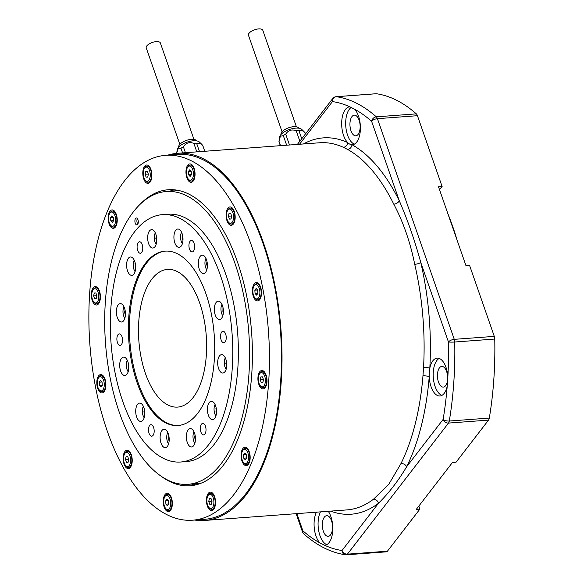 <?xml version="1.0" encoding="UTF-8"?>
<svg xmlns="http://www.w3.org/2000/svg" width="584" height="584" viewBox="0 0 584 584"><rect width="100%" height="100%" fill="white"/><g stroke="black" fill="none" stroke-linecap="round" stroke-linejoin="round"><path stroke-width="0.88" d="M247.339 465.251A9.205 4.504 -94.2 0 0 250.003 454.994A9.205 4.504 -94.2 0 0 244.944 447.234A9.205 4.504 -94.2 0 0 243.9 447.57A9.205 4.504 -94.2 0 0 241.243 457.834A9.205 4.504 -94.2 0 0 246.302 465.587A9.205 4.504 -94.2 0 0 247.339 465.251M264.172 388.543A9.205 4.504 -94.2 0 0 266.837 378.279A9.205 4.504 -94.2 0 0 261.771 370.519A9.205 4.504 -94.2 0 0 260.734 370.862A9.205 4.504 -94.2 0 0 258.077 381.118A9.205 4.504 -94.2 0 0 263.136 388.878A9.205 4.504 -94.2 0 0 264.172 388.543M258.69 300.592A9.205 4.504 -94.2 0 0 261.347 290.328A9.205 4.504 -94.2 0 0 256.288 282.568A9.205 4.504 -94.2 0 0 255.252 282.911A9.205 4.504 -94.2 0 0 252.587 293.168A9.205 4.504 -94.2 0 0 257.646 300.928A9.205 4.504 -94.2 0 0 258.69 300.592M232.352 224.971A9.205 4.504 -94.2 0 0 235.016 214.708A9.205 4.504 -94.2 0 0 229.957 206.948A9.205 4.504 -94.2 0 0 228.913 207.291A9.205 4.504 -94.2 0 0 226.256 217.547A9.205 4.504 -94.2 0 0 231.315 225.307A9.205 4.504 -94.2 0 0 232.352 224.971M192.231 181.938A9.205 4.504 -94.2 0 0 194.888 171.681A9.205 4.504 -94.2 0 0 189.829 163.922A9.205 4.504 -94.2 0 0 188.785 164.257A9.205 4.504 -94.2 0 0 186.128 174.521A9.205 4.504 -94.2 0 0 191.187 182.281A9.205 4.504 -94.2 0 0 192.231 181.938M149.059 183.033A9.205 4.504 -94.2 0 0 151.723 172.769A9.205 4.504 -94.2 0 0 146.657 165.009A9.205 4.504 -94.2 0 0 145.62 165.345A9.205 4.504 -94.2 0 0 142.963 175.609A9.205 4.504 -94.2 0 0 148.022 183.369A9.205 4.504 -94.2 0 0 149.059 183.033M114.42 227.95A9.205 4.504 -94.2 0 0 117.077 217.686A9.205 4.504 -94.2 0 0 112.018 209.926A9.205 4.504 -94.2 0 0 110.982 210.269A9.205 4.504 -94.2 0 0 108.317 220.526A9.205 4.504 -94.2 0 0 113.376 228.286A9.205 4.504 -94.2 0 0 114.42 227.95M97.586 304.658A9.205 4.504 -94.2 0 0 100.244 294.402A9.205 4.504 -94.2 0 0 95.185 286.642A9.205 4.504 -94.2 0 0 94.148 286.978A9.205 4.504 -94.2 0 0 91.484 297.241A9.205 4.504 -94.2 0 0 96.55 305.001A9.205 4.504 -94.2 0 0 97.586 304.658M103.069 392.609A9.205 4.504 -94.2 0 0 105.733 382.352A9.205 4.504 -94.2 0 0 100.674 374.592A9.205 4.504 -94.2 0 0 99.63 374.928A9.205 4.504 -94.2 0 0 96.973 385.192A9.205 4.504 -94.2 0 0 102.032 392.944A9.205 4.504 -94.2 0 0 103.069 392.609M129.407 468.229A9.205 4.504 -94.2 0 0 132.064 457.973A9.205 4.504 -94.2 0 0 127.005 450.213A9.205 4.504 -94.2 0 0 125.969 450.549A9.205 4.504 -94.2 0 0 123.304 460.812A9.205 4.504 -94.2 0 0 128.363 468.572A9.205 4.504 -94.2 0 0 129.407 468.229M169.535 511.263A9.205 4.504 -94.2 0 0 172.192 500.999A9.205 4.504 -94.2 0 0 167.133 493.239A9.205 4.504 -94.2 0 0 166.09 493.582A9.205 4.504 -94.2 0 0 163.432 503.839A9.205 4.504 -94.2 0 0 168.491 511.599A9.205 4.504 -94.2 0 0 169.535 511.263M212.7 510.175A9.205 4.504 -94.2 0 0 215.357 499.911A9.205 4.504 -94.2 0 0 210.298 492.151A9.205 4.504 -94.2 0 0 209.262 492.487A9.205 4.504 -94.2 0 0 206.597 502.751A9.205 4.504 -94.2 0 0 211.656 510.511A9.205 4.504 -94.2 0 0 212.7 510.175M159.877 475.281A148.416 72.642 -94.2 0 0 190.128 485.764A148.416 72.642 -94.2 0 0 206.897 480.333A148.416 72.642 -94.2 0 0 249.791 314.864A148.416 72.642 -94.2 0 0 168.192 189.756A148.416 72.642 -94.2 0 0 151.424 195.187A148.416 72.642 -94.2 0 0 139.817 204.582M174.236 189.815A148.416 72.642 -94.2 0 0 169.674 191.26M144.978 162.031A182.931 89.542 -94.2 0 0 92.104 365.986A182.931 89.542 -94.2 0 0 192.676 520.191A182.931 89.542 -94.2 0 0 213.343 513.489A182.931 89.542 -94.2 0 0 266.216 309.535A182.931 89.542 -94.2 0 0 165.644 155.329A182.931 89.542 -94.2 0 0 144.978 162.031M192.676 520.191L204.685 519.3A182.931 89.542 -94.2 0 0 225.351 512.599A182.931 89.542 -94.2 0 0 278.225 308.651A182.931 89.542 -94.2 0 0 177.645 154.446L165.644 155.329M191.369 484.063A148.416 72.642 -94.2 0 0 196.093 484.815M457.228 240.557A188.683 92.352 -94.2 0 0 447.891 213.737M298.862 128.217L298.767 128.057A9.432 3.942 160.8 0 0 290.861 127.137A9.432 3.942 160.8 0 0 281.809 132.093A9.432 3.942 160.8 0 0 281.021 134.232L281.043 134.422M303.366 130.955L301.716 129.392A12.016 5.022 160.8 0 0 291.365 128.889A12.016 5.022 160.8 0 0 280.532 135.028A12.016 5.022 160.8 0 0 279.539 137.116L279.115 140.094M305.476 133.911L305.184 133.072A13.804 5.767 160.8 0 0 305.023 132.714L303.424 131.013L298.884 130.517A13.804 5.767 160.8 0 0 296.19 130.714C291.737 129.093 288.24 130.232 285.707 134.145A13.804 5.767 160.8 0 0 283.306 135.612L280.386 136.269L278.969 141.233A13.804 5.767 160.8 0 0 279.108 142.146L280.335 145.679M278.969 141.233L280.517 145.664M283.306 135.612L286.649 145.212M285.707 134.145L289.489 145M296.19 130.714L299.84 141.211M298.884 130.517L301.745 138.744M305.023 132.714L305.454 133.94M179.828 144.321L146.241 47.888A7.475 3.124 -19.2 0 1 146.898 45.786A7.475 3.124 -19.2 0 1 154.41 41.88A7.475 3.124 -19.2 0 1 160.366 42.968L193.954 139.408M282.072 131.78L248.47 35.274A7.592 3.175 -19.2 0 1 249.047 33.252A7.592 3.175 -19.2 0 1 256.661 29.2A7.592 3.175 -19.2 0 1 262.807 30.28L296.416 126.779M316.448 512.168A18.98 9.293 -94.2 0 0 319.849 542.865L324.58 545.252A18.98 9.293 -94.2 0 0 324.843 545.237A18.98 9.293 -94.2 0 0 329.106 542.594A18.98 9.293 -94.2 0 0 328.266 511.292M349.896 106.843A18.98 9.293 -94.2 0 0 349.641 106.85A18.98 9.293 -94.2 0 0 345.37 109.493A18.98 9.293 -94.2 0 0 341.757 126.268A18.98 9.293 -94.2 0 0 347.648 142.547A18.98 9.293 -94.2 0 0 351.977 144.722A18.98 9.293 -94.2 0 0 352.444 144.715A18.98 9.293 -94.2 0 0 356.714 142.073A18.98 9.293 -94.2 0 0 360.335 125.509A18.98 9.293 -94.2 0 0 354.634 109.223L349.896 106.843A225.497 110.376 -94.2 0 0 332.442 101.587L299.534 144.255M351.685 107.142A18.98 9.293 -94.2 0 0 349.371 109.201A18.98 9.293 -94.2 0 0 346.064 128.83A18.98 9.293 -94.2 0 0 354.415 144.117M447.848 376.899A18.98 9.293 -94.2 0 0 437.139 358.123A18.98 9.293 -94.2 0 0 432.868 360.766A18.98 9.293 -94.2 0 0 429.809 368.227A18.98 9.293 -94.2 0 0 429.218 376.789A18.98 9.293 -94.2 0 0 439.949 395.989A18.98 9.293 -94.2 0 0 444.212 393.339A18.98 9.293 -94.2 0 0 447.198 386.258L447.848 376.899A225.497 110.376 -94.2 0 0 448.461 341.983L420.772 262.471A188.683 92.352 85.8 0 1 429.809 368.227A4.599 1.037 -176.8 0 0 423.546 367.497A184.077 90.104 -94.2 0 0 414.735 264.318C410.209 242.017 403.23 221.964 393.791 204.174A184.077 90.104 -94.2 0 0 347.611 149.446L343.392 147.314A184.077 90.104 -94.2 0 0 319.63 142.766L177.565 153.293A184.077 90.104 -94.2 0 0 167.615 155.183M439.175 358.423A18.98 9.293 -94.2 0 0 436.876 360.474A18.98 9.293 -94.2 0 0 433.569 380.096A18.98 9.293 -94.2 0 0 441.913 395.39M194.654 520.037A184.077 90.104 -94.2 0 0 204.772 520.446L346.838 509.92A184.077 90.104 -94.2 0 0 373.453 499.247L388.82 484.231L401.004 463.528A4.599 3.095 -153.6 0 1 406.698 466.66C398.303 480.822 388.893 493.027 378.461 503.277A188.683 92.352 85.8 0 1 330.624 511.117M204.772 520.446A184.077 90.104 -94.2 0 0 246.163 494.801A184.077 90.104 -94.2 0 0 274.867 285.021A184.077 90.104 -94.2 0 0 177.565 153.293M439.453 367.876A10.351 5.066 85.8 0 1 441.781 366.431A10.351 5.066 85.8 0 1 447.256 373.84A10.351 5.066 85.8 0 1 445.636 385.644A10.351 5.066 85.8 0 1 443.307 387.082A10.351 5.066 85.8 0 1 437.839 379.673A10.351 5.066 85.8 0 1 439.453 367.876M351.948 116.603A10.351 5.066 85.8 0 1 354.276 115.157A10.351 5.066 85.8 0 1 359.751 122.567A10.351 5.066 85.8 0 1 358.138 134.371A10.351 5.066 85.8 0 1 355.809 135.809A10.351 5.066 85.8 0 1 350.334 128.4A10.351 5.066 85.8 0 1 351.948 116.603M324.346 517.132A10.351 5.066 85.8 0 1 326.675 515.687A10.351 5.066 85.8 0 1 332.15 523.096A10.351 5.066 85.8 0 1 330.537 534.893A10.351 5.066 85.8 0 1 328.208 536.338A10.351 5.066 85.8 0 1 322.733 528.929A10.351 5.066 85.8 0 1 324.346 517.132M375.884 93.776A4.599 2.256 85.8 0 1 376.125 93.732A4.599 2.256 85.8 0 1 376.366 93.739L336.347 96.703A230.096 112.624 85.8 0 1 376.322 116.837L416.341 113.865A230.096 112.624 -94.2 0 0 376.366 93.739M416.341 113.865A4.599 2.256 85.8 0 1 417.443 115.705L377.425 118.669L454.272 339.341L494.29 336.377L469.616 265.523L466.017 265.793L438.518 186.822L442.117 186.559L417.443 115.705M439.445 189.471L442.117 186.559M419.889 509.109L416.29 509.372L452.461 462.47L456.067 462.2L488.523 420.115L448.505 423.079L347.414 554.158L387.433 551.194L419.889 509.109L418.837 506.072M387.433 551.194A4.599 2.256 85.8 0 1 386.396 551.836L346.378 554.8A4.599 2.256 -94.2 0 0 347.414 554.158A4.599 3.519 37.6 0 1 342.034 550.508L378.461 503.277A4.599 3.825 -127.3 0 0 373.453 499.247M494.29 336.377A4.599 2.256 85.8 0 1 494.757 339.048L454.732 342.012A230.096 112.624 85.8 0 1 449.286 421.035L489.312 418.071A230.096 112.624 -94.2 0 0 494.757 339.048M489.312 418.071A4.599 2.256 85.8 0 1 488.523 420.115M401.004 463.528A184.077 90.104 -94.2 0 0 422.969 375.848L423.546 367.497M320.448 511.876A18.98 9.293 -94.2 0 0 318.762 531.126A18.98 9.293 -94.2 0 0 326.806 544.646M347.611 149.446A4.599 3.825 -61.1 0 0 351.977 144.722A188.683 92.352 85.8 0 1 399.303 200.823C407.698 220.183 414.859 240.732 420.772 262.471A4.599 1.219 166.9 0 1 414.735 264.318M422.969 375.848A4.599 1.219 -175.4 0 1 429.218 376.789A188.683 92.352 85.8 0 1 406.698 466.66L443.125 419.429A225.497 110.376 -94.2 0 0 447.198 386.258M303.417 143.971A188.683 92.352 85.8 0 1 347.648 142.547A4.599 3.876 -65.5 0 1 343.392 147.314M354.634 109.223A225.497 110.376 -94.2 0 1 371.614 121.311L399.303 200.823A4.599 2.555 -26.3 0 1 393.791 204.174M196.531 140.861L196.436 140.7A9.432 3.942 160.8 0 0 188.523 139.788A9.432 3.942 160.8 0 0 179.478 144.744A9.432 3.942 160.8 0 0 178.689 146.883L178.711 147.066M201.035 143.606L199.385 142.036A12.016 5.022 160.8 0 0 189.033 141.532A12.016 5.022 160.8 0 0 178.193 147.672A12.016 5.022 160.8 0 0 177.2 149.76L176.784 152.738M204.787 151.278L202.852 145.715A13.804 5.767 160.8 0 0 202.692 145.358L201.093 143.657L196.553 143.16A13.804 5.767 160.8 0 0 193.859 143.365C189.406 141.737 185.909 142.876 183.376 146.788A13.804 5.767 160.8 0 0 180.974 148.256L178.054 148.913L176.755 152.913M180.974 148.256L182.602 152.92M183.376 146.788L185.442 152.709M193.859 143.365L196.815 151.869M196.553 143.16L199.516 151.672M202.692 145.358L204.758 151.278M109.967 213.036A7.132 3.489 -94.2 0 0 109.712 213.408A7.132 3.489 -94.2 0 0 110.58 225.183A7.132 3.489 -94.2 0 0 114.23 225.271A7.132 3.489 -94.2 0 0 114.902 215.518A7.132 3.489 -94.2 0 0 109.967 213.036M109.712 213.408L110.201 212.612A8.052 3.942 85.8 0 1 110.493 212.182A8.052 3.942 85.8 0 1 112.303 211.065A8.052 3.942 85.8 0 1 116.559 216.825A8.052 3.942 85.8 0 1 115.303 226.001A8.052 3.942 85.8 0 1 113.493 227.125A8.052 3.942 85.8 0 1 111.186 225.906L110.58 225.183M110.792 220.847L112.303 222.468L113.61 220.774L113.405 217.46L111.894 215.839L110.588 217.533L110.792 220.847L113.603 220.635M113.281 217.328L110.588 217.533M134.24 260.208A7.132 3.489 -94.2 0 0 135.087 271.611M135.276 263.355L135.174 267.786L135.656 268.297M135.364 263.778L134.926 263.807M135.678 267.749L135.174 267.786M92.016 292.38A7.132 3.489 -94.2 0 0 93.747 301.899A7.132 3.489 -94.2 0 0 98.513 299.344A7.132 3.489 -94.2 0 0 97.287 290.533A7.132 3.489 -94.2 0 0 92.878 290.124A7.132 3.489 -94.2 0 0 92.016 292.38M92.878 290.124L93.367 289.321A8.052 3.942 85.8 0 1 95.469 287.773A8.052 3.942 85.8 0 1 99.2 291.62A8.052 3.942 85.8 0 1 99.733 299.738A8.052 3.942 85.8 0 1 96.659 303.833A8.052 3.942 85.8 0 1 94.352 302.614L93.747 301.899M94.63 298.752L96.258 298.716L96.893 295.825L95.9 292.971L94.272 293.015L93.637 295.906L94.63 298.752L96.272 298.636M96.842 295.672L93.637 295.906M97.258 383.9A7.132 3.489 -94.2 0 0 99.236 389.849A7.132 3.489 -94.2 0 0 102.813 390.017A7.132 3.489 -94.2 0 0 104.244 383.724A7.132 3.489 -94.2 0 0 101.959 377.446A7.132 3.489 -94.2 0 0 98.36 378.074A7.132 3.489 -94.2 0 0 97.258 383.9M98.36 378.074L98.849 377.271A8.052 3.942 85.8 0 1 100.959 375.724A8.052 3.942 85.8 0 1 105.492 383.651A8.052 3.942 85.8 0 1 102.149 391.784A8.052 3.942 85.8 0 1 99.835 390.565L99.236 389.849M100.959 387.126L102.266 385.433L102.054 382.119L100.543 380.498L99.236 382.191L99.448 385.506L100.959 387.126M101.937 381.994L99.236 382.191M102.251 385.301L99.448 385.506M124.282 463.068A7.132 3.489 -94.2 0 0 125.567 465.47A7.132 3.489 -94.2 0 0 129.816 464.528A7.132 3.489 -94.2 0 0 129.889 455.797A7.132 3.489 -94.2 0 0 124.691 453.695A7.132 3.489 -94.2 0 0 124.282 463.068M124.691 453.695L125.188 452.892A8.052 3.942 85.8 0 1 127.29 451.344A8.052 3.942 85.8 0 1 131.05 455.272A8.052 3.942 85.8 0 1 128.48 467.404A8.052 3.942 85.8 0 1 126.173 466.185L125.567 465.47M128.078 462.287L128.714 459.396L127.721 456.542L126.093 456.586L125.458 459.477L126.451 462.324L128.078 462.287M128.655 459.236L125.458 459.477M128.093 462.207L126.451 462.324M165.849 508.671A7.132 3.489 -94.2 0 0 170.462 505.948A7.132 3.489 -94.2 0 0 168.572 496.254A7.132 3.489 -94.2 0 0 164.819 496.721A7.132 3.489 -94.2 0 0 165.695 508.496A7.132 3.489 -94.2 0 0 165.849 508.671M164.819 496.721L165.316 495.925A8.052 3.942 85.8 0 1 167.418 494.378A8.052 3.942 85.8 0 1 169.55 495.4A8.052 3.942 85.8 0 1 171.959 504.299A8.052 3.942 85.8 0 1 168.608 510.438A8.052 3.942 85.8 0 1 166.477 509.416A8.052 3.942 85.8 0 1 166.301 509.219A8.052 3.942 85.8 0 1 166.133 509.007M168.725 504.087L168.52 500.773L167.002 499.152L165.703 500.846L165.907 504.16L167.418 505.781L168.725 504.087M168.396 500.641L165.703 500.846M168.718 503.948L165.907 504.16M210.824 508.496A7.132 3.489 -94.2 0 0 213.875 501.284A7.132 3.489 -94.2 0 0 209.933 494.254A7.132 3.489 -94.2 0 0 207.992 495.634A7.132 3.489 -94.2 0 0 208.86 507.408A7.132 3.489 -94.2 0 0 210.824 508.496M207.992 495.634L208.481 494.831A8.052 3.942 85.8 0 1 210.583 493.283A8.052 3.942 85.8 0 1 210.678 493.283A8.052 3.942 85.8 0 1 215.116 501.123A8.052 3.942 85.8 0 1 211.773 509.35A8.052 3.942 85.8 0 1 211.678 509.35A8.052 3.942 85.8 0 1 209.466 508.124L208.86 507.408M212.007 501.335L211.014 498.488L209.386 498.524L208.751 501.415L209.744 504.262L211.371 504.226L212.007 501.335M211.948 501.181L208.751 501.415M211.386 504.145L209.744 504.262M247.149 462.579A7.132 3.489 -94.2 0 0 247.828 452.819A7.132 3.489 -94.2 0 0 242.893 450.337A7.132 3.489 -94.2 0 0 242.63 450.717A7.132 3.489 -94.2 0 0 243.499 462.491A7.132 3.489 -94.2 0 0 247.149 462.579M242.63 450.717L243.119 449.914A8.052 3.942 85.8 0 1 243.418 449.49A8.052 3.942 85.8 0 1 245.229 448.366A8.052 3.942 85.8 0 1 249.485 454.126A8.052 3.942 85.8 0 1 248.229 463.309A8.052 3.942 85.8 0 1 246.419 464.426A8.052 3.942 85.8 0 1 244.105 463.207L243.499 462.491M246.324 454.761L244.813 453.14L243.506 454.834L243.718 458.148L245.229 459.769L246.536 458.075L246.324 454.761M246.207 454.637L243.506 454.834M246.521 457.944L243.718 458.148M265.099 383.228A7.132 3.489 -94.2 0 0 263.873 374.417A7.132 3.489 -94.2 0 0 259.464 374.001A7.132 3.489 -94.2 0 0 258.61 376.264A7.132 3.489 -94.2 0 0 260.333 385.776A7.132 3.489 -94.2 0 0 265.099 383.228M259.464 374.001L259.953 373.205A8.052 3.942 85.8 0 1 262.063 371.65A8.052 3.942 85.8 0 1 265.793 375.497A8.052 3.942 85.8 0 1 266.319 383.615A8.052 3.942 85.8 0 1 263.253 387.718A8.052 3.942 85.8 0 1 260.938 386.499L260.333 385.776M262.486 376.855L260.858 376.892L260.23 379.782L261.223 382.637L262.844 382.593L263.479 379.702L262.486 376.855M263.428 379.549L260.23 379.782M262.866 382.513L261.223 382.637M259.865 291.708A7.132 3.489 -94.2 0 0 257.573 285.43A7.132 3.489 -94.2 0 0 253.982 286.05A7.132 3.489 -94.2 0 0 252.872 291.883A7.132 3.489 -94.2 0 0 254.85 297.825A7.132 3.489 -94.2 0 0 258.435 298.001A7.132 3.489 -94.2 0 0 259.865 291.708M253.982 286.05L254.471 285.255A8.052 3.942 85.8 0 1 256.573 283.707A8.052 3.942 85.8 0 1 261.114 291.635A8.052 3.942 85.8 0 1 257.763 299.767A8.052 3.942 85.8 0 1 255.456 298.548L254.85 297.825M256.164 288.481L254.858 290.175L255.062 293.489L256.573 295.11L257.88 293.416L257.675 290.102L256.164 288.481M257.551 289.971L254.858 290.175M257.873 293.277L255.062 293.489M232.841 212.539A7.132 3.489 -94.2 0 0 227.643 210.43A7.132 3.489 -94.2 0 0 227.234 219.81A7.132 3.489 -94.2 0 0 228.519 222.205A7.132 3.489 -94.2 0 0 232.768 221.263A7.132 3.489 -94.2 0 0 232.841 212.539M227.643 210.43L228.132 209.634A8.052 3.942 85.8 0 1 230.242 208.087A8.052 3.942 85.8 0 1 234.001 212.014A8.052 3.942 85.8 0 1 231.432 224.147A8.052 3.942 85.8 0 1 229.118 222.927L228.519 222.205M229.045 213.328L228.41 216.211L229.403 219.066L231.03 219.022L231.658 216.131L230.665 213.284L229.045 213.328M231.607 215.978L228.41 216.211M231.045 218.942L229.403 219.066M191.267 166.936A7.132 3.489 -94.2 0 0 187.515 167.404A7.132 3.489 -94.2 0 0 188.391 179.178A7.132 3.489 -94.2 0 0 188.544 179.354A7.132 3.489 -94.2 0 0 193.158 176.623A7.132 3.489 -94.2 0 0 191.267 166.936M187.515 167.404L188.012 166.601A8.052 3.942 85.8 0 1 190.114 165.053A8.052 3.942 85.8 0 1 192.246 166.075A8.052 3.942 85.8 0 1 194.654 174.974A8.052 3.942 85.8 0 1 191.304 181.113A8.052 3.942 85.8 0 1 189.172 180.091A8.052 3.942 85.8 0 1 188.997 179.894A8.052 3.942 85.8 0 1 188.829 179.69M188.398 171.521L188.603 174.835L190.114 176.456L191.421 174.762L191.216 171.448L189.698 169.827L188.398 171.521L191.092 171.324M191.413 174.631L188.603 174.835M146.299 167.119A7.132 3.489 -94.2 0 0 144.35 168.491A7.132 3.489 -94.2 0 0 145.219 180.266A7.132 3.489 -94.2 0 0 147.183 181.354A7.132 3.489 -94.2 0 0 150.234 174.149A7.132 3.489 -94.2 0 0 146.299 167.119M144.35 168.491L144.839 167.688A8.052 3.942 85.8 0 1 146.949 166.141A8.052 3.942 85.8 0 1 147.037 166.141A8.052 3.942 85.8 0 1 151.482 173.981A8.052 3.942 85.8 0 1 148.139 182.208A8.052 3.942 85.8 0 1 148.044 182.208A8.052 3.942 85.8 0 1 145.825 180.982L145.219 180.266M145.117 174.273L146.109 177.127L147.73 177.083L148.365 174.193L147.372 171.346L145.752 171.382L145.117 174.273L148.314 174.039M147.752 177.003L146.109 177.127M124.005 306.856A7.132 3.489 -94.2 0 0 124.845 318.258M125.071 310.119L124.553 312.455L125.414 314.929M125.392 312.389L124.553 312.455M127.341 360.343A7.132 3.489 -94.2 0 0 128.181 371.745M128.378 363.489L128.276 367.92L128.75 368.431M128.779 367.883L128.276 367.92M128.465 363.912L128.027 363.942M143.35 406.325A7.132 3.489 -94.2 0 0 142.613 408.391A7.132 3.489 -94.2 0 0 144.197 417.728M144.416 409.588L143.905 411.924L144.766 414.399M144.737 411.859L143.905 411.924M167.754 432.496A7.132 3.489 -94.2 0 0 166.761 438.131A7.132 3.489 -94.2 0 0 168.601 443.898M168.798 435.642L168.688 440.073L169.17 440.577M168.878 436.058L168.447 436.095M169.192 440.037L168.688 440.073M194.005 431.831A7.132 3.489 -94.2 0 0 193.706 441.015A7.132 3.489 -94.2 0 0 194.852 443.234M195.071 435.095L194.56 437.423L195.421 439.898M195.392 437.365L194.56 437.423M215.073 404.515A7.132 3.489 -94.2 0 0 215.912 415.918M216.109 407.661L216.007 412.092L216.482 412.603M216.197 408.085L215.759 408.114M216.511 412.056L216.007 412.092M225.307 357.868A7.132 3.489 -94.2 0 0 226.154 369.271M226.373 361.131L225.862 363.46L226.723 365.934M226.694 363.401L225.862 363.46M221.971 304.381A7.132 3.489 -94.2 0 0 222.818 315.783M223.008 307.527L222.906 311.958L223.387 312.469M223.095 307.951L222.657 307.987M223.409 311.922L222.906 311.958M205.955 258.398A7.132 3.489 -94.2 0 0 205.21 260.464A7.132 3.489 -94.2 0 0 206.802 269.801M207.021 261.661L206.51 263.99L207.371 266.465M207.342 263.932L206.51 263.99M181.558 232.228A7.132 3.489 -94.2 0 0 180.565 237.863A7.132 3.489 -94.2 0 0 182.398 243.63M182.595 235.374L182.493 239.805L182.967 240.316M182.683 235.797L182.244 235.834M182.996 239.768L182.493 239.805M155.308 232.892A7.132 3.489 -94.2 0 0 155.008 242.075A7.132 3.489 -94.2 0 0 156.147 244.294M156.373 236.155L155.855 238.491L156.716 240.966M156.695 238.425L155.855 238.491M162.388 214.642L167.995 214.226A124.02 60.707 85.8 0 1 233.556 302.979A124.02 60.707 85.8 0 1 214.211 444.314A124.02 60.707 85.8 0 1 186.325 461.594L180.719 462.01A124.02 60.707 -94.2 0 0 208.612 444.731A124.02 60.707 -94.2 0 0 227.95 303.395A124.02 60.707 -94.2 0 0 162.388 214.642A124.02 60.707 -94.2 0 0 134.502 231.914A124.02 60.707 -94.2 0 0 115.165 373.256A124.02 60.707 -94.2 0 0 180.719 462.01M137.627 224.395A3.453 1.686 -94.2 0 0 138.167 220.46A3.453 1.686 -94.2 0 0 136.342 217.993A3.453 1.686 -94.2 0 0 135.568 218.467A3.453 1.686 -94.2 0 0 135.028 222.402A3.453 1.686 -94.2 0 0 136.853 224.876A3.453 1.686 -94.2 0 0 137.627 224.395M151.935 279.021A69.029 33.792 85.8 0 1 167.455 269.406A69.029 33.792 85.8 0 1 203.947 318.806A69.029 33.792 85.8 0 1 193.18 397.478A69.029 33.792 85.8 0 1 177.66 407.092A69.029 33.792 85.8 0 1 141.167 357.693A69.029 33.792 85.8 0 1 151.935 279.021M133.298 211.956A146.803 71.854 -94.2 0 0 110.405 379.257A146.803 71.854 -94.2 0 0 188.012 484.311A146.803 71.854 -94.2 0 0 221.022 463.864A146.803 71.854 -94.2 0 0 243.908 296.562A146.803 71.854 -94.2 0 0 166.309 191.508A146.803 71.854 -94.2 0 0 133.298 211.956M200.67 483.362A146.803 71.854 85.8 0 1 200.013 483.421L188.012 484.311M175.704 230.293A9.205 4.504 85.8 0 1 177.777 229.016A9.205 4.504 85.8 0 1 182.639 235.6A9.205 4.504 85.8 0 1 181.208 246.09A9.205 4.504 85.8 0 1 179.135 247.368A9.205 4.504 85.8 0 1 174.273 240.783A9.205 4.504 85.8 0 1 175.704 230.293M200.108 256.464A9.205 4.504 85.8 0 1 202.181 255.179A9.205 4.504 85.8 0 1 207.043 261.763A9.205 4.504 85.8 0 1 205.612 272.253A9.205 4.504 85.8 0 1 203.539 273.538A9.205 4.504 85.8 0 1 198.677 266.954A9.205 4.504 85.8 0 1 200.108 256.464M216.124 302.446A9.205 4.504 85.8 0 1 218.19 301.169A9.205 4.504 85.8 0 1 223.059 307.753A9.205 4.504 85.8 0 1 221.621 318.243A9.205 4.504 85.8 0 1 219.555 319.521A9.205 4.504 85.8 0 1 214.686 312.936A9.205 4.504 85.8 0 1 216.124 302.446M219.46 355.933A9.205 4.504 85.8 0 1 221.526 354.649A9.205 4.504 85.8 0 1 226.395 361.233A9.205 4.504 85.8 0 1 224.957 371.723A9.205 4.504 85.8 0 1 222.891 373.008A9.205 4.504 85.8 0 1 218.022 366.416A9.205 4.504 85.8 0 1 219.46 355.933M209.225 402.58A9.205 4.504 85.8 0 1 211.291 401.296A9.205 4.504 85.8 0 1 216.16 407.887A9.205 4.504 85.8 0 1 214.722 418.37A9.205 4.504 85.8 0 1 212.649 419.655A9.205 4.504 85.8 0 1 207.787 413.07A9.205 4.504 85.8 0 1 209.225 402.58M188.157 429.897A9.205 4.504 85.8 0 1 190.223 428.612A9.205 4.504 85.8 0 1 195.093 435.197A9.205 4.504 85.8 0 1 193.654 445.687A9.205 4.504 85.8 0 1 191.588 446.972A9.205 4.504 85.8 0 1 186.719 440.387A9.205 4.504 85.8 0 1 188.157 429.897M161.907 430.561A9.205 4.504 85.8 0 1 163.973 429.276A9.205 4.504 85.8 0 1 168.842 435.861A9.205 4.504 85.8 0 1 167.404 446.351A9.205 4.504 85.8 0 1 165.338 447.636A9.205 4.504 85.8 0 1 160.469 441.044A9.205 4.504 85.8 0 1 161.907 430.561M137.503 404.391A9.205 4.504 85.8 0 1 139.576 403.106A9.205 4.504 85.8 0 1 144.438 409.698A9.205 4.504 85.8 0 1 143.007 420.188A9.205 4.504 85.8 0 1 140.934 421.466A9.205 4.504 85.8 0 1 136.072 414.881A9.205 4.504 85.8 0 1 137.503 404.391M121.487 358.408A9.205 4.504 85.8 0 1 123.56 357.123A9.205 4.504 85.8 0 1 128.422 363.708A9.205 4.504 85.8 0 1 126.991 374.198A9.205 4.504 85.8 0 1 124.918 375.483A9.205 4.504 85.8 0 1 120.056 368.891A9.205 4.504 85.8 0 1 121.487 358.408M118.158 304.921A9.205 4.504 85.8 0 1 120.224 303.643A9.205 4.504 85.8 0 1 125.093 310.228A9.205 4.504 85.8 0 1 123.655 320.718A9.205 4.504 85.8 0 1 121.582 321.996A9.205 4.504 85.8 0 1 116.72 315.411A9.205 4.504 85.8 0 1 118.158 304.921M128.392 258.274A9.205 4.504 85.8 0 1 130.458 256.989A9.205 4.504 85.8 0 1 135.327 263.581A9.205 4.504 85.8 0 1 133.889 274.064A9.205 4.504 85.8 0 1 131.823 275.349A9.205 4.504 85.8 0 1 126.954 268.764A9.205 4.504 85.8 0 1 128.392 258.274M149.46 230.957A9.205 4.504 85.8 0 1 151.526 229.673A9.205 4.504 85.8 0 1 156.395 236.264A9.205 4.504 85.8 0 1 154.957 246.755A9.205 4.504 85.8 0 1 152.884 248.032A9.205 4.504 85.8 0 1 148.022 241.447A9.205 4.504 85.8 0 1 149.46 230.957M190.056 241.265A5.752 2.818 85.8 0 1 191.348 240.462A5.752 2.818 85.8 0 1 194.384 244.579A5.752 2.818 85.8 0 1 193.487 251.135A5.752 2.818 85.8 0 1 192.194 251.938A5.752 2.818 85.8 0 1 189.158 247.82A5.752 2.818 85.8 0 1 190.056 241.265M221.679 332.077A5.752 2.818 85.8 0 1 222.971 331.274A5.752 2.818 85.8 0 1 226.008 335.391A5.752 2.818 85.8 0 1 225.117 341.947A5.752 2.818 85.8 0 1 223.818 342.75A5.752 2.818 85.8 0 1 220.781 338.632A5.752 2.818 85.8 0 1 221.679 332.077M201.458 424.203A5.752 2.818 85.8 0 1 202.757 423.4A5.752 2.818 85.8 0 1 205.794 427.517A5.752 2.818 85.8 0 1 204.896 434.073A5.752 2.818 85.8 0 1 203.604 434.876A5.752 2.818 85.8 0 1 200.567 430.758A5.752 2.818 85.8 0 1 201.458 424.203M149.621 425.51A5.752 2.818 85.8 0 1 150.913 424.707A5.752 2.818 85.8 0 1 153.957 428.824A5.752 2.818 85.8 0 1 153.059 435.379A5.752 2.818 85.8 0 1 151.767 436.182A5.752 2.818 85.8 0 1 148.723 432.065A5.752 2.818 85.8 0 1 149.621 425.51M117.997 334.698A5.752 2.818 85.8 0 1 119.289 333.895A5.752 2.818 85.8 0 1 122.333 338.012A5.752 2.818 85.8 0 1 121.435 344.567A5.752 2.818 85.8 0 1 120.143 345.37A5.752 2.818 85.8 0 1 117.099 341.253A5.752 2.818 85.8 0 1 117.997 334.698M138.211 242.579A5.752 2.818 85.8 0 1 139.51 241.776A5.752 2.818 85.8 0 1 142.547 245.893A5.752 2.818 85.8 0 1 141.649 252.449A5.752 2.818 85.8 0 1 140.357 253.252A5.752 2.818 85.8 0 1 137.313 249.134A5.752 2.818 85.8 0 1 138.211 242.579M145.431 263.304A87.439 42.8 85.8 0 1 165.097 251.127A87.439 42.8 85.8 0 1 211.313 313.696A87.439 42.8 85.8 0 1 197.684 413.341A87.439 42.8 85.8 0 1 178.018 425.524A87.439 42.8 85.8 0 1 131.802 362.949A87.439 42.8 85.8 0 1 145.431 263.304M165.593 251.091A87.439 42.8 -94.2 0 0 146.431 263.231A87.439 42.8 -94.2 0 0 132.699 362.387A87.439 42.8 -94.2 0 0 178.514 425.481M166.309 191.508L178.317 190.618A146.803 71.854 85.8 0 1 178.974 190.574M137.393 218.591A3.453 1.686 -94.2 0 0 137.802 224.125M324.58 545.252A225.497 110.376 -94.2 0 0 342.034 550.508A4.599 3.993 -81.8 0 0 345.385 554.764A4.599 4.599 0 0 0 346.378 554.8A4.599 2.256 -94.2 0 1 346.137 554.793A4.599 3.993 -81.8 0 1 345.385 554.764C330.953 552.603 317.097 545.66 303.819 533.937A4.599 3.592 -48.6 0 1 302.862 530.783A225.497 110.376 -94.2 0 0 319.849 542.865M296.884 513.621L302.862 530.783A4.599 1.92 -19.2 0 0 302.519 532.002A4.599 4.599 0 0 0 303.819 533.937M448.505 423.079A4.599 2.256 -94.2 0 0 449.286 421.035A4.599 1.796 9.5 0 1 443.125 419.429A4.599 3.519 37.6 0 0 448.505 423.079M454.732 342.012A4.599 2.256 -94.2 0 0 454.272 339.341A4.599 1.92 -19.2 0 0 448.461 341.983A4.599 0.431 -1.2 0 0 454.732 342.012M377.425 118.669A4.599 2.256 -94.2 0 0 376.322 116.837A4.599 3.592 -48.6 0 0 371.614 121.311A4.599 1.92 -19.2 0 1 377.425 118.669M332.442 101.587A4.599 3.993 -81.8 0 1 336.347 96.703A4.599 2.256 85.8 0 0 336.107 96.696A4.599 4.599 0 0 0 332.8 98.477A4.599 3.519 37.6 0 0 332.442 101.587M452.658 226.358L453.739 229.512M302.519 532.002L296.139 513.672M297.373 144.416L332.8 98.477M376.125 93.732L336.107 96.696M113.493 227.125L115.471 226.979M112.303 211.065L114.282 210.919M96.659 303.833L98.638 303.687M95.469 287.773L97.448 287.627M102.149 391.784L104.12 391.638M100.959 375.724L102.93 375.578M128.48 467.404L130.458 467.258M127.29 451.344L129.268 451.198M168.608 510.438L170.579 510.292M167.418 494.378L169.389 494.225M165.695 508.496L166.301 509.219M211.773 509.35L213.751 509.204M210.583 493.283L212.561 493.137M245.229 448.366L247.2 448.22M246.419 464.426L248.39 464.28M262.063 371.65L264.034 371.504M263.253 387.718L265.224 387.572M256.573 283.707L258.551 283.561M257.763 299.767L259.741 299.621M230.242 208.087L232.213 207.933M231.432 224.147L233.403 224.001M188.391 179.178L188.997 179.894M190.114 165.053L192.085 164.907M191.304 181.113L193.275 180.967M146.949 166.141L148.92 165.995M148.139 182.208L150.11 182.062"/></g></svg>
